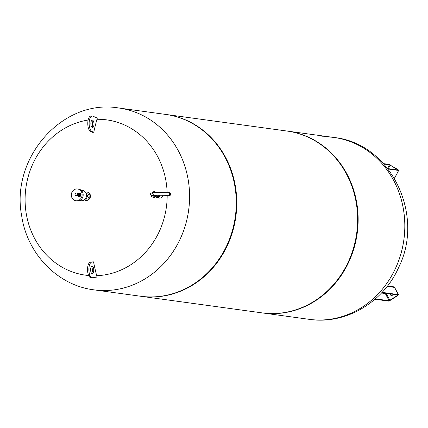 <?xml version="1.0" encoding="UTF-8"?>
<svg xmlns="http://www.w3.org/2000/svg" width="428" height="428" viewBox="0 0 428 428"><rect width="100%" height="100%" fill="white"/><g stroke="black" fill="none" stroke-linecap="round" stroke-linejoin="round"><path stroke-width="0.64" d="M85.91 192.942L87.767 195.858L86.199 198.876L85.29 198.897M86.21 192.932L87.761 193.146L89.313 196.072L87.767 195.858M89.313 196.072L87.751 199.084L86.199 198.876M87.751 199.084L85.07 199.159M85.359 192.076A4.216 3.815 97.8 0 1 86.772 191.979A4.216 3.815 97.8 0 1 90.008 196.366A4.216 3.815 97.8 0 1 86.189 200.368A4.216 3.815 97.8 0 1 85.627 200.336A4.216 3.815 97.8 0 1 84.295 199.865M86.98 192.017A4.216 3.815 97.8 0 1 87.189 192.038A4.216 3.815 97.8 0 1 90.426 196.42A4.216 3.815 97.8 0 1 86.606 200.422A4.216 3.815 97.8 0 1 86.044 200.395A4.216 3.815 97.8 0 1 85.835 200.358M78.859 193.338A1.364 1.236 97.8 0 1 80.036 194.665A1.364 1.236 97.8 0 1 78.49 196.029M77.495 194.317A1.391 1.257 97.8 0 1 76.045 195.724A1.391 1.257 97.8 0 1 76.425 192.975A1.391 1.257 97.8 0 1 77.495 194.317M76.682 193.039A1.391 1.257 97.8 0 1 78.019 194.387A1.391 1.257 97.8 0 1 76.312 195.73M77.302 193.156A1.338 1.214 97.8 0 1 76.944 195.789M77.409 193.167A1.364 1.236 97.8 0 1 77.677 193.172L77.179 193.103A1.364 1.236 97.8 0 1 76.81 195.805L77.308 195.874A1.364 1.236 97.8 0 1 77.051 195.805M77.677 193.172A1.364 1.236 97.8 0 1 77.308 195.874M77.805 193.194A1.364 1.236 97.8 0 1 78.987 194.521A1.364 1.236 97.8 0 1 77.436 195.885M78.019 193.221A1.364 1.236 97.8 0 1 79.159 194.547A1.364 1.236 97.8 0 1 77.65 195.917M78.501 193.36A1.338 1.214 97.8 0 1 78.147 195.912M78.105 193.231L77.939 193.205A1.391 1.257 97.8 0 1 79.255 194.558A1.391 1.257 97.8 0 1 77.575 195.912L77.736 195.933M78.388 193.263A1.391 1.257 97.8 0 1 79.672 194.612A1.391 1.257 97.8 0 1 78.019 195.976M79.341 193.681A1.338 1.214 97.8 0 1 79.046 195.826M79.003 193.403A1.364 1.236 97.8 0 1 78.645 196.003M79.897 194.044A1.118 1.011 97.8 0 1 79.683 195.628M78.292 193.231A1.771 1.605 97.8 0 1 80.694 194.826A1.771 1.605 97.8 0 1 77.917 195.981M79.506 193.017A1.771 1.605 97.8 0 1 79.437 196.559A1.771 1.605 97.8 0 1 79.025 196.511M77.548 188.967L78.592 189.106A5.955 5.387 97.8 0 1 83.166 195.296A5.955 5.387 97.8 0 1 77.773 200.946A5.955 5.387 97.8 0 1 76.976 200.903L75.933 200.759A5.955 5.387 97.8 0 1 71.401 194.13A5.955 5.387 97.8 0 1 77.548 188.967A5.955 5.387 97.8 0 1 82.123 195.152A5.955 5.387 97.8 0 1 76.73 200.802A5.955 5.387 97.8 0 1 75.933 200.759M81.074 190.198L82.47 190.39A5.211 4.713 97.8 0 1 86.472 195.805A5.211 4.713 97.8 0 1 81.753 200.748A5.211 4.713 97.8 0 1 81.053 200.711L79.662 200.518M162.763 195.275L162.774 195.526C162.41 197.388 161.254 198.25 159.302 198.111L157.376 197.843M159.933 195.254A2.643 2.391 97.8 0 1 158.43 197.624M157.804 197.816A2.643 2.391 97.8 0 1 157.424 197.838M90.057 275.616A78.361 70.904 97.8 0 1 25.097 200.695A78.361 70.904 97.8 0 1 88.125 120.054M93.764 132.279L92.025 131.551A7.811 3.29 -91.6 0 1 89.131 123.221A7.811 3.29 -91.6 0 1 92.213 116.052L90.864 116.09A7.811 3.29 88.4 0 0 87.783 123.259A7.811 3.29 88.4 0 0 90.677 131.589L92.416 132.316A138.982 23.508 3 0 1 93.764 132.279A147.328 62.039 -91.6 0 1 96.947 119.3A78.361 70.904 97.8 0 1 167.134 192.477M167.182 195.468A78.361 70.904 97.8 0 1 96.674 275.702A147.328 62.039 -91.6 0 1 93.539 261.861A138.982 6.136 177.2 0 1 92.186 261.899L90.447 262.145A7.811 3.29 88.4 0 0 87.542 270.223A7.811 3.29 88.4 0 0 91.036 277.751A7.811 3.29 88.4 0 0 91.196 277.74M106.23 290.51A91.769 83.037 97.8 0 1 93.935 289.847A91.769 83.037 97.8 0 1 93.925 289.842C57.341 285.385 26.991 253.451 21.668 215.744C10.4 158.162 62.456 98.349 118.824 108A91.769 83.037 97.8 0 1 118.845 108.006A91.769 83.037 97.8 0 1 189.353 203.428A91.769 83.037 97.8 0 1 106.23 290.51A91.769 83.037 -82.2 0 0 189.353 203.428A91.769 83.037 -82.2 0 0 118.845 108.006L118.824 108A91.769 83.037 97.8 0 1 189.331 203.423A91.769 83.037 97.8 0 1 106.208 290.51A91.769 83.037 97.8 0 1 93.914 289.842L93.935 289.847A91.769 83.037 -82.2 0 0 106.23 290.51M168.568 192.621A1.487 1.348 -82.2 0 1 168.167 195.569L169.108 195.698A1.487 1.348 -82.2 0 0 169.509 192.75L154.112 192.44C149.934 193.033 149.372 194.221 152.422 196.003A1.487 1.348 97.8 0 0 153.657 195.457M159.66 195.254L158.339 197.8L155.862 197.87M156.022 197.757L157.707 197.715L158.981 195.259M157.707 197.715L158.339 197.8M157.718 192.268L156.413 192.306M159.58 195.409A2.728 2.466 97.8 0 1 158.606 197.281M157.509 197.822A2.728 2.466 97.8 0 1 156.728 197.843L156.755 197.848M158.135 195.27A2.06 1.862 97.8 0 1 158.028 195.724M151.405 195.778L151.405 196.34L153.877 197.843L155.546 198.073L158.023 196.436L156.348 196.206L156.354 195.312M155.236 192.375L153.887 191.557L152.293 192.611M153.887 191.557L156.455 192.333M153.877 197.843L156.348 196.206M158.028 195.27L158.023 196.436M96.947 119.3L97.317 118.048L92.828 116.17A7.811 3.29 -91.6 0 0 92.213 116.052M92.432 120.145A3.718 1.568 -91.6 0 1 93.994 123.949A3.718 1.568 -91.6 0 1 92.528 127.581A3.718 1.568 -91.6 0 1 90.859 123.906A3.718 1.568 -91.6 0 1 92.325 120.14A3.718 1.568 -91.6 0 1 92.432 120.145M91.843 127.234A3.718 1.568 88.4 0 0 92.641 123.853A3.718 1.568 88.4 0 0 91.662 120.525M96.674 275.702L97.038 277.055L92.544 277.702A7.811 3.29 -91.6 0 1 92.389 277.719A7.811 3.29 -91.6 0 1 88.89 270.186A7.811 3.29 -91.6 0 1 91.795 262.113L93.539 261.861M92.164 273.62A3.718 1.568 -91.6 0 1 90.602 269.822A3.718 1.568 -91.6 0 1 92.068 266.189A3.718 1.568 -91.6 0 1 93.737 269.865A3.718 1.568 -91.6 0 1 92.271 273.626A3.718 1.568 -91.6 0 1 92.164 273.62M91.587 273.283A3.718 1.568 88.4 0 0 92.389 269.902A3.718 1.568 88.4 0 0 91.405 266.569M262.225 312.9A91.769 83.037 -82.2 0 0 262.487 312.938A91.769 83.037 -82.2 0 0 274.787 313.606A91.769 83.037 -82.2 0 0 357.91 226.519A91.769 83.037 -82.2 0 0 287.402 131.096A91.769 83.037 -82.2 0 0 287.14 131.059M140.86 296.272A91.769 83.037 -82.2 0 0 141.122 296.31L261.968 312.868A91.769 83.037 -82.2 0 0 274.262 313.537A91.769 83.037 -82.2 0 0 357.385 226.449A91.769 83.037 -82.2 0 0 286.878 131.027L166.032 114.469A91.769 83.037 -82.2 0 0 165.775 114.431M309.177 319.336C345.599 324.879 383.418 302.286 398.687 267.398C425.025 214.968 390.973 143.353 334.086 137.495A91.769 83.037 -82.2 0 0 334.075 137.49A91.769 83.037 -82.2 0 1 403.898 239.685A91.769 83.037 -82.2 0 1 309.177 319.336A91.769 83.037 -82.2 0 0 309.177 319.336L309.155 319.331A91.769 83.037 -82.2 0 0 321.449 320A91.769 83.037 -82.2 0 0 404.572 232.912A91.769 83.037 -82.2 0 0 334.065 137.49A91.769 83.037 -82.2 0 0 321.77 136.821M93.935 289.847L140.598 296.24A91.769 83.037 -82.2 0 0 152.892 296.904A91.769 83.037 -82.2 0 0 236.021 209.822A91.769 83.037 -82.2 0 0 165.513 114.399L118.845 108.006M141.122 296.31A91.769 83.037 -82.2 0 0 153.417 296.979A91.769 83.037 -82.2 0 0 236.54 209.891A91.769 83.037 -82.2 0 0 166.032 114.469M262.487 312.938L309.155 319.331A91.769 83.037 -82.2 0 0 403.877 239.68A91.769 83.037 -82.2 0 0 334.065 137.49L287.402 131.096M393.054 294.346A1.664 1.503 97.8 0 1 390.127 293.945M390.336 293.977A1.664 1.503 -82.2 0 0 391.513 295.497M90.677 131.589L92.025 131.551M91.795 262.113L90.447 262.145M397.917 294.962L381.733 292.741M397.938 295.015L397.88 295.502L398.195 294.999M397.494 294.956L397.66 295.272L389.111 300.724L389.031 301.066L390.079 300.665L388.881 301.125L374.987 299.22M386.126 293.399L390.106 300.659L388.881 301.125M389.031 301.066L375.067 299.151M381.471 293.02L385.302 293.544L389.111 300.724L375.415 298.851M385.869 293.362L385.302 293.544A0.621 0.562 -82.2 0 1 385.232 293.276M398.308 294.951A1.241 0.326 152.1 0 0 398.441 294.651A1.241 0.326 152.1 0 0 398.324 294.587L397.901 295.497L390.074 300.467L397.74 295.39M398.238 294.924L381.797 292.672M388.603 301.087L374.933 299.268M397.917 295.475L398.441 294.651L394.632 287.466A1.241 0.326 152.1 0 0 394.514 287.402L398.324 294.587L382.086 292.361M394.616 287.6A1.241 0.326 152.1 0 0 394.632 287.466A1.241 1.241 0 0 0 393.707 286.819A1.241 1.124 97.8 0 1 394.514 287.402L387.169 286.396M383.916 164.074L389.352 164.817L389.271 164.48L383.579 163.705M387.533 168.327L389.352 164.817L390.315 164.946L389.271 164.48M398.249 170.023L398.099 169.681L398.457 170.098L387.773 168.637M388.287 168.643L390.101 165.149L398.564 170.248M398.415 170.05L387.736 168.584M388.956 164.395L398.126 169.702M389.122 164.416L383.531 163.651M398.457 170.098L398.538 170.435L388.057 169.001M394.397 178.283A1.241 1.241 0 0 0 394.83 177.807L398.666 170.414L394.776 177.69M397.922 169.814L389.041 164.389L383.515 163.63M394.076 177.743L394.702 177.829A1.241 1.124 97.8 0 1 394.37 178.235M85.627 200.336L86.044 200.395M86.772 191.979L87.189 192.038M76.045 195.724L76.569 195.799M76.425 192.975L76.949 193.044M77.805 195.965L78.222 196.024M78.18 193.215L78.602 193.274M79.678 193.033L79.335 192.985M79.196 196.543L78.854 196.5M168.167 195.569C165.657 195.136 153.968 195.168 152.422 195.612L153.304 194.301L152.427 192.985M155.246 196.388L152.422 196.003M92.389 277.719L91.036 277.751M381.685 292.789L397.949 294.945M393.707 286.819L387.5 285.968M387.72 168.562L398.168 170.135"/></g></svg>
